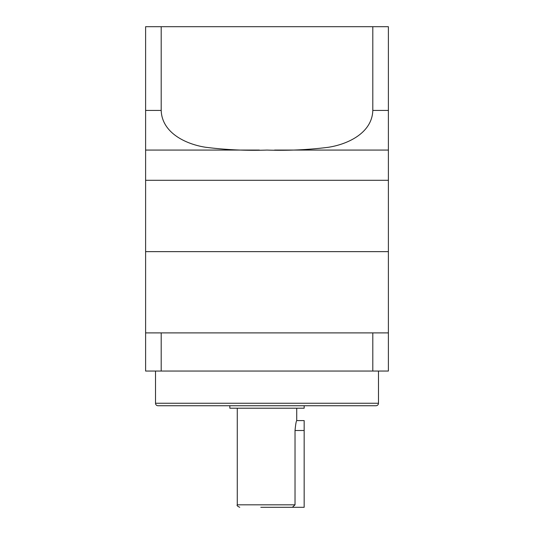 <?xml version="1.0" encoding="UTF-8"?>
<svg xmlns="http://www.w3.org/2000/svg" width="534" height="534" viewBox="0 0 534 534"><rect width="100%" height="100%" fill="white"/><g stroke="black" fill="none" stroke-linecap="round" stroke-linejoin="round"><path stroke-width="0.8" d="M296.73 408.21L296.73 420.592L304.16 420.592L304.16 507.3L260.806 507.3M237.27 408.21L237.27 504.824C236.642 505.424 237.47 506.252 239.753 507.3M296.73 420.592C296.176 421.172 295.609 424.477 295.028 430.504L295.028 504.824L292.385 507.3L273.194 507.3M155.521 371.05L155.521 403.25A2.476 2.476 0 0 0 157.997 405.733L376.003 405.733A2.476 2.476 0 0 0 378.479 403.25L155.521 403.25M378.479 371.05L378.479 403.25M229.84 405.733L229.84 408.21L304.16 408.21L304.16 405.733M259.35 150.067L145.608 150.067L145.608 26.7L388.392 26.7L388.392 251.641L145.608 251.641L145.608 371.05L388.392 371.05L388.392 332.896L372.805 332.896L372.805 371.05M145.608 147.437L145.608 251.641L388.392 251.641L388.392 332.896M145.608 332.896L161.195 332.896L161.195 371.05M161.195 332.896L372.805 332.896M388.392 180.292L145.608 180.292L388.392 180.292M388.392 147.437L388.392 150.067L274.603 150.067M161.195 26.7L161.195 110.431C161.962 133.046 186.146 144.247 205.477 147.244C225.875 149.847 246.381 150.788 267 150.067C287.506 150.768 307.858 149.854 328.043 147.331C347.02 144.507 372.118 133.36 372.805 110.431L388.392 110.431M372.805 26.7L372.805 110.431M295.028 504.824L237.27 504.824M295.028 430.504L304.16 430.504M145.608 110.431L161.195 110.431"/></g></svg>
